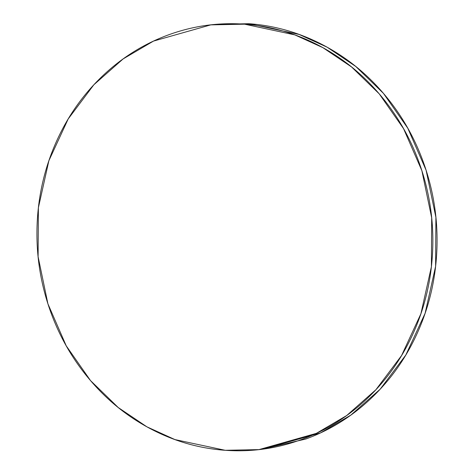 <?xml version="1.0" encoding="UTF-8"?>
<svg xmlns="http://www.w3.org/2000/svg" width="474" height="474" viewBox="0 0 474 474"><rect width="100%" height="100%" fill="white"/><g stroke="black" fill="none" stroke-linecap="round" stroke-linejoin="round"><path stroke-width="0.71" d="M244.566 24.18L294.834 34.892L322.853 47.637L351.548 66.953L379.224 93.846L403.558 128.661L421.872 170.664L431.678 217.779L431.393 266.749L420.894 313.788L401.585 355.524L375.906 389.723L346.648 415.562L316.288 433.384L259.011 449.601L225.215 450.3L174.942 439.582L146.928 426.843L118.233 407.527L90.558 380.634L66.224 345.819L47.91 303.816L38.104 256.695L38.388 207.731L48.887 160.686L68.197 118.956L93.87 84.757L123.133 58.918L153.493 41.096L210.77 24.879L244.566 24.18L248.785 23.7L244.566 24.18C218.348 22.302 192.882 25.904 168.163 34.981C143.45 44.058 121.374 57.923 101.928 76.575C82.476 95.227 67.148 117.244 55.926 142.627C44.71 168.009 38.459 194.832 37.173 223.082C35.894 251.339 39.674 278.872 48.52 305.694C57.372 332.517 70.608 356.578 88.241 377.885C105.874 399.191 126.558 416.119 150.288 428.662C174.023 441.211 198.997 448.422 225.215 450.3C251.433 452.178 276.899 448.576 301.612 439.499C326.331 430.422 348.408 416.557 367.854 397.905C387.305 379.253 402.633 357.236 413.855 331.853C425.071 306.471 431.322 279.648 432.608 251.398C433.888 223.141 430.108 195.602 421.262 168.785C412.41 141.963 399.173 117.896 381.54 96.595C363.908 75.289 343.223 58.361 319.494 45.812C295.758 33.269 270.784 26.058 244.566 24.18M262.821 449.168L320.507 432.904L350.867 415.082L380.13 389.243L405.803 355.044L425.113 313.314L435.612 266.269L435.896 217.305L426.09 170.184L407.776 128.181L383.442 93.366L355.767 66.473L327.072 47.157L299.058 34.418L248.785 23.7C275.003 25.578 299.977 32.789 323.712 45.338C347.442 57.881 368.126 74.809 385.759 96.115C403.392 117.422 416.628 141.483 425.48 168.306C434.326 195.128 438.106 222.662 436.827 250.918C435.541 279.168 429.29 305.991 418.074 331.373C406.852 356.756 391.524 378.773 372.072 397.425C352.626 416.077 330.55 429.942 305.837 439.019L261.215 449.376M212.785 24.624L248.785 23.7L214.39 24.47"/></g></svg>
